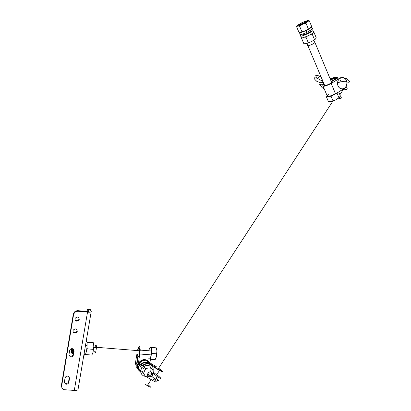 <?xml version="1.0" encoding="UTF-8"?>
<svg xmlns="http://www.w3.org/2000/svg" width="411" height="411" viewBox="0 0 411 411"><rect width="100%" height="100%" fill="white"/><g stroke="black" fill="none" stroke-linecap="round" stroke-linejoin="round"><path stroke-width="0.62" d="M87.004 311.548C87.409 309.632 87.779 308.882 88.103 309.288L89.084 311.194C89.136 311.533 88.514 311.661 87.214 311.569L78.033 310.675C75.521 310.675 73.939 311.862 73.286 314.24L73.543 314.841C74.196 312.458 75.783 311.266 78.306 311.266L87.512 312.16L74.304 390.429L64.106 389.695C62.308 388.976 61.506 387.66 61.696 385.739L73.543 314.841M61.696 385.739L61.48 384.932L73.286 314.24M61.48 384.932L61.681 386.869M72.953 331.636L73.739 332.36C75.901 332.853 77.042 332.011 77.15 329.843M74.956 319.83L75.67 320.503C77.9 321.048 79.051 320.195 79.118 317.944M64.368 382.425L65.457 383.329C67.07 383.633 68.128 383.006 68.637 381.449L69.31 377.051M68.971 355.145L69.896 355.967C71.555 356.394 72.665 355.792 73.215 354.164L73.877 349.586M91.175 311.795L78.105 389.063C78.172 390.029 76.903 390.486 74.304 390.429M75.557 328.908L76.405 329.16C78.069 331.749 77.263 333.033 73.995 333.013C72.29 331.004 72.809 329.632 75.557 328.908M77.545 317.035L78.444 317.323C80.032 319.974 79.195 321.243 75.932 321.119C74.288 319.085 74.828 317.724 77.545 317.035M64.393 381.963L65.046 378.058C65.57 376.471 66.649 375.849 68.283 376.188L69.531 378.346L68.878 382.245C68.37 383.807 67.306 384.434 65.688 384.131L64.393 381.963M68.986 354.539L69.644 350.609C70.214 348.949 71.339 348.353 73.014 348.821L74.129 350.958L73.471 354.883C72.917 356.512 71.807 357.118 70.142 356.691L68.986 354.539M88.103 309.288L90.24 309.498L91.242 311.404C91.36 312.088 90.117 312.339 87.512 312.16M144.939 383.925L147.236 385.662C151.412 387.989 151.633 387.65 147.898 384.65M344.783 77.92L347.28 79.066C350.357 81.763 350.249 82.734 346.951 81.984M139.822 370.578L138.553 368.6L138.286 366.196M138.774 364.372C140.875 360.827 143.691 359.784 147.22 361.248L156.637 366.925M147.22 361.248L148.376 362.749L154.454 366.658M148.376 362.749C145.294 361.361 142.622 362.112 140.357 364.999M139.565 369.895L140.413 371.575M146.645 376.908L152.866 380.601C157.172 382.867 157.459 382.425 153.724 379.286M151.988 365.985L159.463 370.486C164.195 372.931 163.917 372.171 158.631 368.205M140.87 365.22C143.156 362.523 145.782 361.855 148.736 363.211L154.772 366.848L157.994 369.33C162.581 371.96 162.761 371.636 158.528 368.359M140.408 371.539L139.827 370.075M137.058 366.663C135.83 365.41 135.347 363.869 135.599 362.034L136.909 354.046M137.366 367.244L136.657 363.514L137.834 356.327L137.526 354.092M149.933 362.882L151.536 351.015C151.032 346.35 150.102 346.273 148.746 350.788L148.874 350.239L148.736 350.788M138.456 363.088L140.249 350.1C139.73 345.209 138.805 345.374 137.474 350.593M138.692 356.342L138.163 356.774C140.644 356.686 139.868 341.901 137.855 350.624M137.454 367.28L136.986 363.976L138.163 356.774M152.378 373.491L151.361 372.202C148.761 370.583 145.895 375.238 148.659 376.594C151.135 377.103 152.373 376.07 152.378 373.491M151.572 373.799C151.084 376.132 150.036 376.522 148.428 374.986C148.916 372.654 149.964 372.263 151.572 373.799M140.434 371.683C133.724 368.02 141.117 356.697 147.498 360.832L149.244 362.466M138.656 369.951C134.51 365.096 141.898 356.938 147.22 360.468L148.89 362.004M150.061 370.47L150.95 371.647M142.083 371.472L144.256 374.585M143.783 366.463L145.89 369.124C146.249 369.905 145.037 369.432 142.252 367.701C138.61 365.158 137.644 364.11 139.35 364.572L143.783 366.463M151.726 368.811L149.614 365.898C147.708 364.968 145.838 365.194 143.994 366.586M153.133 373.183L157.208 376.635C161.621 379.158 161.965 378.906 158.245 375.875L153.257 372.299M156.473 378.598C160.187 381.644 159.833 381.906 155.409 379.394L151.531 376.173M144.821 370.265L144.112 371.909M144.04 372.289C143.835 374.231 144.523 375.69 146.105 376.661L149.897 376.861M152.337 374.95L152.435 374.811C153.822 372.166 153.401 370.044 151.171 368.436C149.373 367.557 147.606 367.778 145.864 369.093M137.546 367.316C135.83 366.874 136.791 367.927 140.434 370.481C143.223 372.202 144.441 372.669 144.086 371.873M145.915 376.548L143.573 375.901C141.456 374.668 140.47 372.767 140.619 370.198M142.648 365.98C145.14 363.766 147.749 363.339 150.483 364.691C152.666 366.129 153.539 368.21 153.108 370.933M141.487 373.984L140.31 370.398M142.191 365.78C144.693 363.422 147.359 362.928 150.19 364.316L151.895 365.877M330.11 78.789L332.838 78.049M339.743 97.099L339.84 97.592L340.092 97.309M331.826 78.09L329.971 78.46M338.551 98.275C341.577 98.964 342.116 98.08 340.159 95.624M343.622 88.997C347.285 90.096 348.122 89.279 346.134 86.551M344.32 88.452C346.175 87.168 347.079 85.252 347.033 82.709C346.113 78.198 343.781 76.646 340.031 78.059L331.199 83.464L335.551 93.878L344.32 88.452M340.627 77.751L337.246 78.234L331.692 81.625C334.718 82.246 321.428 87.882 324.371 84.738M330.721 80.253L333.655 78.46L336.999 77.977M340.2 77.956L336.393 78.285L331.22 81.45M324.176 84.27L322.799 85.509C322.984 86.937 325.784 86.253 331.199 83.464M328.389 94.612L327.141 95.789C327.362 97.289 330.167 96.652 335.551 93.878M342.255 88.868C339.594 88.73 338.012 87.086 337.513 83.947C337.554 80.32 339.07 78.224 342.06 77.653M321.376 86.623L319.645 84.579L320.791 84.517M342.317 88.868C339.656 88.73 338.073 87.086 337.575 83.942L337.59 82.709C337.955 76.836 345.553 75.891 346.709 81.522L346.894 82.729C346.786 86.284 345.261 88.334 342.317 88.868M335.263 77.376C333.383 77.422 331.893 78.367 330.783 80.212M337.734 77.741C335.474 76.867 333.506 77.479 331.836 79.57M323.267 82.544L320.426 82.703L316.86 81.378C312.93 77.859 313.264 76.919 317.867 78.568L323.015 81.527M321.171 77.15L319.45 76.163C315.201 74.494 314.579 75.239 317.585 78.409M324.084 88.555C322.239 88.201 321.145 86.932 320.806 84.748L321.022 82.668M323.334 82.277L323.169 85.077M330.829 78.177L329.714 77.838M323.781 83.341L323.765 84.568M344.248 81.301L344.12 80.726M148.808 358.649C150.282 359.594 151.191 357.051 151.536 351.015L151.515 350.408C151.382 348.497 151.032 347.49 150.462 347.387C149.881 347.434 149.352 348.384 148.874 350.239M94.653 350.973C95.147 354.277 95.742 353.141 96.441 347.567L96.451 347.285C96.308 343.966 95.82 344.028 94.982 347.47M72.721 349.658C72.259 350.881 72.038 350.532 72.048 348.61M150.524 359.286L155.168 359.64L156.396 356.763L155.456 359.122M156.627 353.804L156.945 350.85L156.396 356.763L156.627 353.804L151.68 353.409L151.346 347.429L150.462 347.387M156.945 350.85L156.262 347.834L151.346 347.429M151.238 354.96L151.536 351.015L140.249 350.1M151.12 355.669L151.68 353.409M84.193 353.07C84.425 358.68 86.88 352.263 87.075 345.42C87.147 342.245 86.86 340.832 86.207 341.176M305.995 30.399L307.207 32.197L305.933 30.429M299.516 32.849L300.02 34.046C299.465 35.197 301.705 34.652 306.745 32.418L305.532 30.62M307.207 32.197L312.268 29.104L312.586 28.523L311.964 28.38M305.645 30.727C300.79 32.854 298.658 33.353 299.254 32.228M311.43 26.54L311.502 27.265C310.546 28.143 308.748 29.227 306.108 30.512M300.909 36.137L301.402 37.303C298.925 39.836 311.389 34.873 313.639 32.407L313.953 31.817L313.331 31.662M310.701 30.275C312.925 29.607 313.65 29.705 312.879 30.578C310.618 33.024 298.15 38.012 300.636 35.495L302.275 34.231M310.105 31.164L310.326 31.575C309.057 32.983 301.736 35.916 303.226 34.426L303.261 34.39M71.745 348.636C71.75 351.883 72.136 351.929 72.906 348.775M71.406 348.703L71.576 352.962C71.863 353.522 72.233 353.028 72.685 351.477L73.23 348.934M73.708 349.35L72.685 351.477L72.536 353.984L71.576 352.962M72.536 353.984L73.235 354.035M93.461 342.851L93.826 346.18L93.056 352.242L92.054 354.672M91.925 354.893L93.056 352.242L93.826 346.18L93.297 342.671L86.351 341.829M85.889 353.347L85.945 354.59L85.488 354.452M86.962 347.197L87.312 348.872L86.572 350.285M93.379 342.949L87.507 342.466M93.22 349.345L87.312 348.872M91.838 355.042L85.945 354.59M315.52 39.055L311.574 41.593L306.272 43.694L311.574 41.593L315.52 39.055L316.157 37.591L313.917 32.197L313.567 32.238M302.296 37.884L301.602 38.382L303.878 43.756L306.272 43.694M312.452 33.342L312.201 34.118L310.433 34.56M307.5 36.024L305.995 37.237L304.726 37.165M301.602 38.382L301.731 37.956M308.276 42.662L305.995 37.237M314.466 39.554L312.201 34.118M304.335 22.487L305.861 22.122M299.809 24.989L301.078 24.028M299.629 24.362C295.858 27.347 310.151 20.586 305.543 21.562M301.736 22.821L298.026 24.963C296.999 25.739 296.942 26.068 297.857 25.955L302.573 24.249L307.449 21.547C308.461 20.776 308.497 20.452 307.546 20.586L303.051 22.199M310.146 28.025L305.296 30.727L300.575 32.387L305.296 30.727L310.146 28.025L311.579 26.299L309.303 20.827L307.449 21.547L305.995 23.273L302.573 24.249L299.578 26.217L297.857 25.955L296.567 26.674L297.23 25.723M308.039 20.555L309.303 20.827M296.567 26.674L298.864 32.099L300.575 32.387M299.578 26.217L301.89 31.693M305.995 23.273L308.296 28.77M323.138 86.31L327.141 95.789C325.255 98.383 335.915 94.777 337.57 92.234M306.945 43.509L307.69 45.472C306.698 46.756 313.346 44.167 314.857 42.672L314.595 42.102M300.436 23.555C303.041 21.896 307.361 20.581 304.7 22.266C302.054 23.946 297.759 25.235 300.436 23.555M327.141 95.789L326.452 96.96L328.358 101.471L330.855 101.579L336.157 99.724L330.855 101.579M339.543 97.381L336.157 99.724L339.753 97.073L340.18 95.486L338.7 91.925M327.115 95.83C326.75 96.544 327.295 96.796 328.749 96.595L335.587 93.852M326.452 96.96L331.071 96.22L337.251 92.824M331.071 96.22L332.982 100.772M337.041 93.194L338.941 97.751M78.306 311.266L78.033 310.675M69.289 377.565L69.531 378.346M68.637 381.449L68.878 382.245M73.872 350.249L74.129 350.958M73.215 354.164L73.471 354.883M159.463 370.486L156.678 374.755M154.197 378.562L152.866 380.601M149.28 363.884L148.792 363.247M148.433 362.779L147.277 361.284M139.94 354.015L151.243 354.909M137.685 364.953L136.986 363.976M136.657 363.514L135.599 362.034M153.503 373.676L151.716 376.419M339.871 94.746L343.745 88.807M345.055 81.25L344.659 81.065M340.313 80.294L339.805 82.092M339.974 82.051L340.426 80.458M333.655 78.46L336.393 78.285M337.246 78.234L340.031 78.059M317.867 78.568L319.45 76.163M73.739 332.36L73.995 333.013M75.67 320.503L75.932 321.119M65.457 383.329L65.688 384.131M69.896 355.967L70.142 356.691M347.28 79.066L346.447 80.34M332.925 101.065L157.922 369.284M151.186 379.605L147.236 385.662M148.736 363.211L149.239 363.869M147.22 360.468L147.498 360.832M155.409 379.394L157.208 376.635M142.252 367.701L140.434 370.481M151.171 368.436L149.614 365.898M150.19 364.316L150.483 364.691M346.709 81.527C345.384 80.962 342.342 81.357 337.59 82.709M320.806 84.748L323.128 84.656M323.596 84.702L323.133 84.723M139.853 350.788L96.451 347.285M93.77 347.387L96.441 347.567M87.075 345.42L85.509 345.291M311.502 27.265L312.268 29.104M312.879 30.578L313.639 32.407M331.682 82.554L314.98 42.549M324.752 85.642L307.947 45.796M310.29 31.611L309.93 30.748M303.436 34.807L303.082 33.959M313.798 40.365L314.857 42.672"/></g></svg>
